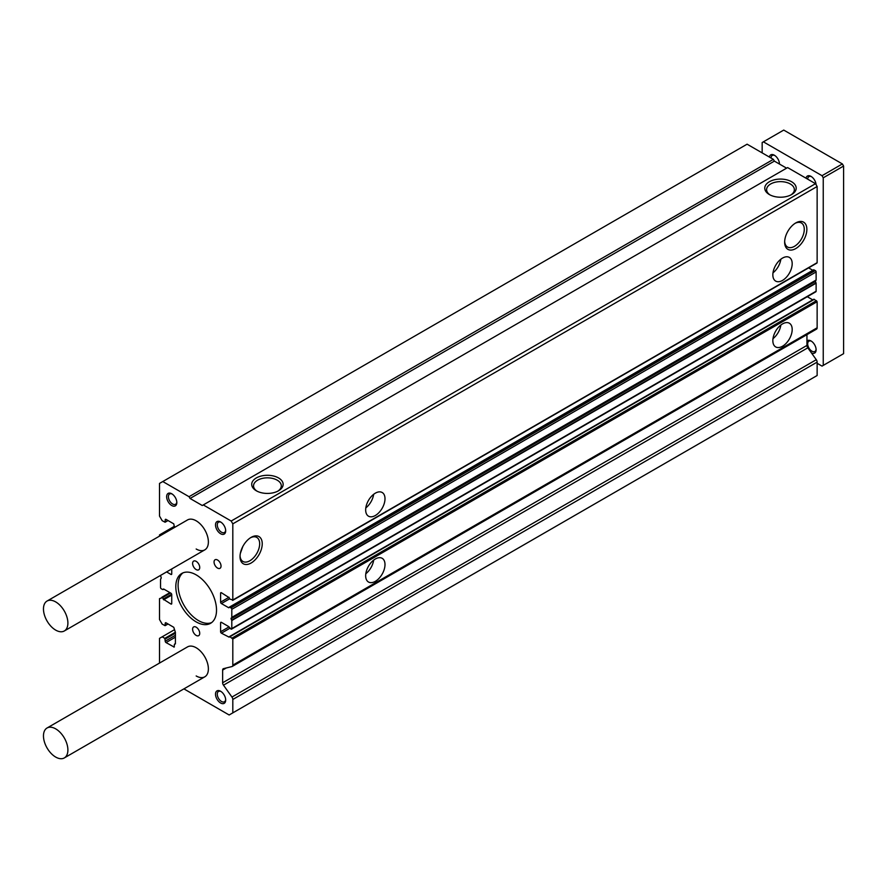 <?xml version="1.0" encoding="UTF-8"?>
<svg xmlns="http://www.w3.org/2000/svg" width="888" height="888" viewBox="0 0 888 888"><rect width="100%" height="100%" fill="white"/><g stroke="black" fill="none" stroke-linecap="round" stroke-linejoin="round"><path stroke-width="1.33" d="M47.053 601.043A17.272 9.979 -120 0 0 44.4 614.896A17.272 9.979 -120 0 0 55.689 630.114A17.272 9.979 -120 0 0 64.325 630.968A17.272 9.979 -120 0 0 66.966 617.127A17.272 9.979 -120 0 0 55.689 601.909A17.272 9.979 -120 0 0 47.053 601.043L187.523 519.946A17.272 9.979 60 0 1 196.17 520.801A17.272 9.979 60 0 1 207.448 536.019A17.272 9.979 60 0 1 204.806 549.861A17.272 9.979 60 0 1 196.17 549.006M47.053 727.994A17.272 9.979 60 0 1 55.689 728.859A17.272 9.979 60 0 1 66.966 744.077A17.272 9.979 60 0 1 64.325 757.919A17.272 9.979 60 0 1 55.689 757.064A17.272 9.979 60 0 1 44.4 741.846A17.272 9.979 60 0 1 47.053 727.994L187.523 646.897A17.272 9.979 60 0 1 196.17 647.752A17.272 9.979 60 0 1 207.448 662.97A17.272 9.979 60 0 1 204.806 676.811A17.272 9.979 60 0 1 196.17 675.957M196.17 569.574A5.039 2.908 60 0 1 192.874 565.134A5.039 2.908 60 0 1 193.651 561.105A5.039 2.908 60 0 1 196.17 561.349A5.039 2.908 60 0 1 199.456 565.789A5.039 2.908 60 0 1 198.69 569.83A5.039 2.908 60 0 1 196.17 569.574M196.17 635.408A5.039 2.908 60 0 1 192.874 630.968A5.039 2.908 60 0 1 193.651 626.928A5.039 2.908 60 0 1 196.17 627.172A5.039 2.908 60 0 1 199.456 631.623A5.039 2.908 60 0 1 198.69 635.653A5.039 2.908 60 0 1 196.17 635.408M220.601 533.732A7.193 4.151 60 0 1 215.507 524.908A7.193 4.151 60 0 1 220.601 521.978L220.601 521.978A7.193 4.151 60 0 1 225.685 530.791A7.193 4.151 60 0 1 220.601 533.732M221.057 522.266A5.95 3.441 -120 0 0 218.504 522.188A5.95 3.441 -120 0 0 217.593 526.961A5.95 3.441 -120 0 0 221.478 532.201A5.95 3.441 -120 0 0 224.453 532.5A5.95 3.441 -120 0 0 225.663 530.247M171.739 505.516A7.193 4.151 60 0 1 166.644 496.703A7.193 4.151 60 0 1 171.739 493.761L171.739 493.761A7.193 4.151 60 0 1 176.823 502.575A7.193 4.151 60 0 1 171.739 505.516M172.194 494.05A5.95 3.441 -120 0 0 169.641 493.972A5.95 3.441 -120 0 0 168.731 498.745A5.95 3.441 -120 0 0 172.616 503.996A5.95 3.441 -120 0 0 175.591 504.284A5.95 3.441 -120 0 0 176.801 502.031M220.601 702.996A7.193 4.151 60 0 1 215.507 694.183A7.193 4.151 60 0 1 220.601 691.241L220.601 691.241A7.193 4.151 60 0 1 225.685 700.055A7.193 4.151 60 0 1 220.601 702.996M221.057 691.53A5.95 3.441 -120 0 0 218.504 691.452A5.95 3.441 -120 0 0 217.593 696.225A5.95 3.441 -120 0 0 221.478 701.465A5.95 3.441 -120 0 0 224.453 701.764A5.95 3.441 -120 0 0 225.663 699.511M217.549 568.076A4.94 2.853 60 0 1 214.319 563.725A4.94 2.853 60 0 1 215.074 559.762A4.94 2.853 60 0 1 217.549 560.006A4.94 2.853 60 0 1 220.768 564.357A4.94 2.853 60 0 1 220.013 568.32A4.94 2.853 60 0 1 217.549 568.076M196.17 621.889A28.793 16.628 60 0 1 177.356 596.514A28.793 16.628 60 0 1 181.774 573.448A28.793 16.628 60 0 1 196.17 574.869A28.793 16.628 60 0 1 214.974 600.244A28.793 16.628 60 0 1 210.567 623.309A28.793 16.628 60 0 1 196.17 621.889M182.961 572.86A28.793 16.628 -120 0 0 179.975 596.236A28.793 16.628 -120 0 0 198.457 620.568A28.793 16.628 -120 0 0 211.666 622.577M769.385 194.561A15.707 9.069 180 0 1 769.374 194.561A15.707 9.069 180 0 1 769.385 181.729A15.707 9.069 180 0 1 791.585 181.729A15.707 9.069 180 0 1 791.596 194.561A15.707 9.069 180 0 1 769.385 194.561M790.908 194.927A13.875 8.014 0 0 0 794.36 189.821A13.875 8.014 0 0 0 790.298 183.971A13.875 8.014 0 0 0 775.035 182.273A13.875 8.014 0 0 0 766.61 189.821A13.875 8.014 0 0 0 770.063 194.927M256.321 490.775L256.321 490.775A15.707 9.069 180 0 1 256.321 477.944A15.707 9.069 180 0 1 278.532 477.944A15.707 9.069 180 0 1 278.532 490.775A15.707 9.069 180 0 1 256.321 490.775M277.844 491.142A13.875 8.014 0 0 0 281.296 486.025A13.875 8.014 0 0 0 277.234 480.186A13.875 8.014 0 0 0 261.971 478.488A13.875 8.014 0 0 0 253.546 486.025A13.875 8.014 0 0 0 257.009 491.142M772.993 272.816A13.675 7.892 120 0 0 780.852 259.218M782.517 258.086A13.675 7.892 -60 0 1 789.354 257.409A13.675 7.892 -60 0 1 791.452 268.365A13.675 7.892 -60 0 1 782.517 280.419A13.675 7.892 -60 0 1 775.679 281.096A13.675 7.892 -60 0 1 773.581 270.141A13.675 7.892 -60 0 1 782.517 258.086M365.801 507.914A13.675 7.892 120 0 0 373.659 494.305M375.335 493.173A13.675 7.892 -60 0 1 382.173 492.496A13.675 7.892 -60 0 1 384.26 503.463A13.675 7.892 -60 0 1 375.335 515.506A13.675 7.892 -60 0 1 368.498 516.183A13.675 7.892 -60 0 1 366.4 505.228A13.675 7.892 -60 0 1 375.335 493.173M795.759 222.932L795.759 222.932A15.707 9.069 -60 0 1 806.859 229.337A15.707 9.069 -60 0 1 795.759 248.573A15.707 9.069 -60 0 1 784.648 242.169A15.707 9.069 -60 0 1 795.759 222.932L795.759 222.932M784.67 241.381A13.875 8.014 120 0 0 787.367 246.931A13.875 8.014 120 0 0 794.46 246.331A13.875 8.014 120 0 0 803.573 233.966A13.875 8.014 120 0 0 801.242 222.899A13.875 8.014 120 0 0 795.093 223.332M240.038 556.598A15.707 9.069 -60 0 1 251.138 537.362L251.138 537.362A15.707 9.069 -60 0 1 262.238 543.778A15.707 9.069 -60 0 1 251.138 563.003A15.707 9.069 -60 0 1 240.038 556.598M365.801 573.737A13.675 7.892 120 0 0 373.659 560.139M375.335 558.996A13.675 7.892 -60 0 1 382.173 558.319A13.675 7.892 -60 0 1 384.26 569.286A13.675 7.892 -60 0 1 375.335 581.34A13.675 7.892 -60 0 1 368.498 582.017A13.675 7.892 -60 0 1 366.4 571.051A13.675 7.892 -60 0 1 375.335 558.996M772.993 338.65A13.675 7.892 120 0 0 780.852 325.041M782.517 323.909A13.675 7.892 -60 0 1 789.354 323.232A13.675 7.892 -60 0 1 791.452 334.199A13.675 7.892 -60 0 1 782.517 346.242A13.675 7.892 -60 0 1 775.679 346.919A13.675 7.892 -60 0 1 773.581 335.964A13.675 7.892 -60 0 1 782.517 323.909M240.049 555.81A13.875 8.014 120 0 0 242.757 561.36A13.875 8.014 120 0 0 249.85 560.772A13.875 8.014 120 0 0 259.662 543.778A13.875 8.014 120 0 0 256.632 537.34A13.875 8.014 120 0 0 250.472 537.773M242.857 546.42L240.326 553.502M232.811 712.864L232.811 699.466A2.875 1.665 -120 0 0 231.957 697.058L816.283 359.707A2.875 1.665 -120 0 1 817.138 362.115L817.138 375.513L229.148 714.984L183.916 688.877M816.527 263.026L817.138 262.67L817.138 186.502L815.506 183.683L787.612 167.577L202.275 505.516L190.054 498.468L189.044 496.703L162.782 481.54L159.518 483.416L159.518 516.095L162.171 520.679L165.101 522.233L165.224 519.857A1.154 0.666 60 0 1 166.034 519.391L173.771 523.853L174.459 527.494M812.809 270.285L808.635 267.876M815.295 291.708A1.154 0.666 -120 0 0 816.116 291.231L816.116 283.161L815.384 281.452L816.116 280.031L816.116 271.961A1.154 0.666 -120 0 0 815.295 270.551L813.464 270.196M812.72 299.855L807.292 296.714M816.283 329.215A2.875 1.665 -120 0 0 816.538 329.115A2.875 1.665 -120 0 0 817.138 327.794L817.138 301.698L814.285 299.345A1.154 0.666 -120 0 0 813.708 299.289L229.393 636.64A1.154 0.666 -120 0 0 229.148 637.173L221.412 633.177A1.154 0.666 60 0 1 220.601 631.757L220.601 622.832A1.154 0.666 60 0 1 221.412 622.355L228.738 626.595L230.98 629.059A1.154 0.666 -120 0 0 231.801 628.593L231.801 620.512L231.058 618.803L231.801 617.382L231.801 609.312A1.154 0.666 -120 0 0 230.98 607.903L229.326 607.148L228.738 607.78L221.412 603.551A1.154 0.666 60 0 1 220.601 602.142L220.601 593.206A1.154 0.666 60 0 1 221.412 592.74L229.148 597.668A1.154 0.666 -120 0 0 229.959 599.089L232.811 600.022L232.811 523.853L231.18 521.034L203.297 504.928M816.283 359.707L807.803 347.83A2.875 1.665 60 0 1 806.948 345.421L806.948 334.643M786.59 168.165L774.38 161.117L773.359 159.352L747.097 144.189L162.782 481.54M163.214 533.977L162.171 533.377L159.518 534.909L159.518 536.119M171.739 568.953L171.739 573.926A1.154 0.666 60 0 1 170.918 574.403L166.611 571.916M160.539 575.424L161.272 577.955L160.539 579.376L160.539 587.445A1.154 0.666 -120 0 0 161.35 588.855L163.004 589.61L163.592 588.977L170.918 593.206A1.154 0.666 60 0 1 171.739 594.616L171.739 603.551A1.154 0.666 60 0 1 170.918 604.018L163.181 599.089A1.154 0.666 -120 0 0 162.371 597.668L159.518 598.612L159.518 619.535L162.171 624.12L165.101 625.674L165.224 623.298A1.154 0.666 60 0 1 166.034 622.832L173.771 627.294L175.402 632.345L175.402 643.867L174.381 644.455L174.203 647.086L166.034 642.579A1.154 0.666 60 0 1 165.224 641.169L164.813 638.35L162.171 636.818L159.518 638.35L159.518 663.059M231.957 697.058L223.487 685.181A2.875 1.665 60 0 1 222.633 682.772L222.633 670.085A2.875 1.665 60 0 1 223.232 668.764A2.875 1.665 60 0 1 223.487 668.664L231.957 666.566A2.875 1.665 -120 0 0 232.212 666.466A2.875 1.665 -120 0 0 232.811 665.145L232.811 639.049L229.959 636.696A1.154 0.666 -120 0 0 229.393 636.64M231.18 521.034L815.506 183.683M232.811 523.853L817.138 186.502M162.171 636.818L174.381 629.759M161.76 597.324L169.908 592.618M162.171 533.377L174.381 526.318M189.044 496.703L773.359 159.352M190.054 498.468L774.38 161.117M806.038 178.211A7.193 4.151 60 0 1 811.022 176.39L811.022 176.39A7.193 4.151 60 0 1 816.094 184.704A5.95 3.441 -120 0 0 816.094 184.66M811.488 176.679A5.95 3.441 -120 0 0 808.935 176.601A5.95 3.441 -120 0 0 807.703 179.176M769.385 157.054A7.193 4.151 60 0 1 774.38 155.234L774.38 155.234A7.193 4.151 60 0 1 779.464 164.047M774.836 155.522A5.95 3.441 -120 0 0 772.283 155.444A5.95 3.441 -120 0 0 771.05 158.02M806.948 340.959A7.193 4.151 60 0 1 811.022 340.959L811.022 340.959A7.193 4.151 60 0 1 816.116 349.772A7.193 4.151 60 0 1 811.443 352.936M811.488 341.247A5.95 3.441 -120 0 0 808.935 341.17A5.95 3.441 -120 0 0 808.013 345.943A5.95 3.441 -120 0 0 811.91 351.182A5.95 3.441 -120 0 0 814.884 351.481A5.95 3.441 -120 0 0 816.094 349.228M817.138 363.292L822.022 366.111L823.243 365.401L823.243 177.8L822.022 175.691L763.38 141.836L762.159 142.535L762.159 152.88M822.022 175.691L842.379 163.936L783.738 130.081L763.38 141.836M823.243 177.8L843.6 166.045L842.379 163.936M823.243 365.401L843.6 353.657L843.6 166.045M817.138 362.115L232.811 699.466M232.811 600.022L817.138 262.67M221.412 592.74L220.601 593.206M220.601 602.142L229.026 597.269M229.626 598.812L221.412 603.551M229.759 607.192L814.074 269.841M230.98 607.903L815.295 270.551M231.801 609.312L816.116 271.961M231.801 617.382L816.116 280.031M231.713 617.615L816.039 280.264M231.058 618.248L815.384 280.886M815.384 281.452L231.058 618.803M231.713 620.19L816.039 282.839M231.801 620.512L816.116 283.161M231.801 628.593L816.116 291.231M221.412 622.355L220.601 622.832M220.601 631.757L229.026 626.895M229.759 628.349L221.412 633.177M229.959 636.696L814.285 299.345M232.201 637.995L816.527 300.644M232.811 639.049L817.138 301.698M232.811 665.145L817.138 327.794M226.296 667.965L222.633 670.085M222.633 682.772L806.948 345.421M807.803 347.83L223.487 685.181M164.813 638.35L175.391 632.234M165.224 639.049L175.402 633.177M165.224 641.169L175.402 635.286M175.402 637.173L166.034 642.579M173.771 647.041L174.381 646.686M166.034 622.832L165.224 623.298M165.224 625.418L167.865 623.887M162.371 597.668L170.518 592.973M163.181 599.089L171.662 594.194M171.739 595.093L163.592 599.789M170.918 604.018L171.739 603.551M170.918 574.403L171.739 573.926M166.034 519.391L165.224 519.857M165.224 521.978L167.865 520.446M232.634 600.421L816.949 263.07M229.326 607.148L813.652 269.797M231.557 629.115L815.872 291.764M232.212 666.466L816.538 329.115M174.536 644.133L175.402 643.622M165.101 625.674L168.032 623.986M163.004 589.61L163.847 589.121M165.101 522.233L168.032 520.546M64.325 630.968L204.806 549.861M64.325 757.919L204.806 676.811"/></g></svg>
